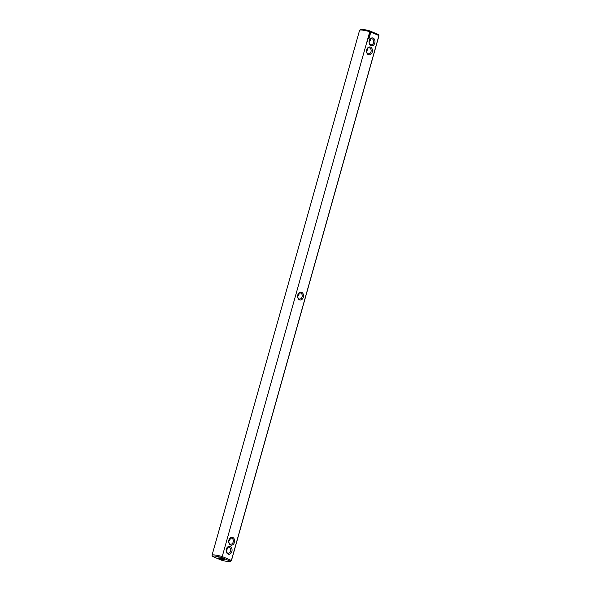 <?xml version="1.0" encoding="UTF-8"?>
<svg xmlns="http://www.w3.org/2000/svg" width="591" height="591" viewBox="0 0 591 591"><rect width="100%" height="100%" fill="white"/><g stroke="black" fill="none" stroke-linecap="round" stroke-linejoin="round"><path stroke-width="0.89" d="M212.686 556.478L221.359 560.157A9.153 1.322 15.7 0 0 230.15 561.45A9.153 1.322 15.7 0 0 230.283 561.147L231.384 560.445L222.223 556.567L369.759 31.685L378.92 35.563L231.384 560.445A10.069 1.455 15.7 0 1 231.421 560.667L378.957 35.785A10.069 1.455 -164.3 0 0 378.92 35.563L378.314 34.522L369.641 30.843A9.153 1.322 -164.3 0 0 360.85 29.55L359.742 30.156A10.069 1.455 -164.3 0 0 359.579 30.333L212.043 555.215A10.069 1.455 15.7 0 1 222.223 556.567L221.61 557.476A9.153 1.322 15.7 0 0 212.686 556.478L212.08 555.437A10.069 1.455 15.7 0 1 212.043 555.215M231.421 560.667A10.069 1.455 15.7 0 1 231.258 560.844L230.15 561.45M369.641 30.843L369.759 31.685A10.069 1.455 -164.3 0 0 359.742 30.156M298.943 293.372L298.972 294.407L297.687 296.342M366.841 52.392L366.619 51.469M297.709 296.623L297.93 297.546M228.776 541.496L230.069 539.561L230.032 538.527M230.172 546.52A3.967 2.948 96.3 0 0 226.183 551.174A3.967 2.948 96.3 0 0 230.97 553.198A3.967 2.948 96.3 0 0 230.172 546.52M232.721 537.441A3.967 2.948 96.3 0 0 228.739 542.095A3.967 2.948 96.3 0 0 233.526 544.119A3.967 2.948 96.3 0 0 232.721 537.441M303.338 297.236A3.967 2.948 96.3 0 0 301.632 292.286A3.967 2.948 96.3 0 0 297.805 294.894A3.967 2.948 96.3 0 0 299.511 299.844A3.967 2.948 96.3 0 0 303.338 297.236M367.787 42.013L367.595 41.621L367.787 42.013M368.998 38.954L368.585 38.238L368.437 38.77L368.592 38.341L368.939 38.947M369.198 38.238L368.636 37.979M369.264 38.009L368.85 37.292L369.205 38.001M369.464 37.248L368.902 37.041M369.198 36.827L369.626 36.605L369.109 36.391L369.109 36.834L369.538 36.657L369.08 36.406M369.84 35.977L369.294 35.696L369.146 36.228L369.501 35.881L369.671 36.45L369.84 35.977L369.272 35.719M369.981 35.209L369.382 35.261L369.848 35.8L369.981 35.209M370.165 34.5L369.722 34.869L369.604 34.485L369.973 35.046L369.981 34.448M370.816 33.303L370.254 32.594L369.87 33.938L370.779 33.569L370.284 32.594M368.422 54.69A3.967 2.948 96.3 0 0 372.404 50.036A3.967 2.948 96.3 0 0 367.617 48.004A3.967 2.948 96.3 0 0 368.422 54.69M370.971 45.61A3.967 2.948 96.3 0 0 374.96 40.956A3.967 2.948 96.3 0 0 370.173 38.925A3.967 2.948 96.3 0 0 370.971 45.61M230.283 561.147L221.61 557.476M219.357 557.911A3.051 0.443 15.7 0 1 222.637 558.709A3.051 0.443 15.7 0 1 224.425 559.64A3.051 0.443 15.7 0 1 221.366 559.241A3.051 0.443 15.7 0 1 218.552 557.985A3.051 0.443 15.7 0 1 219.357 557.911M302.09 296.896A3.051 2.268 96.3 0 0 300.302 292.966A3.051 2.268 96.3 0 0 297.834 295.094A3.051 2.268 96.3 0 0 299.622 299.031A3.051 2.268 96.3 0 0 302.09 296.896M367.853 48.218L367.883 49.252L366.597 51.188M368.053 53.744A3.051 2.268 96.3 0 0 368.533 53.877A3.051 2.268 96.3 0 0 371.126 51.092A3.051 2.268 96.3 0 0 369.212 47.812A3.051 2.268 96.3 0 0 366.671 50.265A3.051 2.268 96.3 0 0 368.053 53.744M228.798 541.777L229.02 542.701M231.871 538.246A3.051 2.268 96.3 0 0 231.391 538.12A3.051 2.268 96.3 0 0 228.798 540.898A3.051 2.268 96.3 0 0 230.719 544.185A3.051 2.268 96.3 0 0 233.253 541.733A3.051 2.268 96.3 0 0 231.871 538.246M229.315 547.325A3.051 2.268 96.3 0 0 228.835 547.2A3.051 2.268 96.3 0 0 226.25 549.977A3.051 2.268 96.3 0 0 228.163 553.265A3.051 2.268 96.3 0 0 230.704 550.812A3.051 2.268 96.3 0 0 229.315 547.325M369.02 38.518L368.555 38.26M369.39 37.565L368.821 37.307M369.914 35.43L369.405 35.246M370.114 34.086L370.712 33.288M370.609 44.665A3.051 2.268 96.3 0 0 371.089 44.79A3.051 2.268 96.3 0 0 373.675 42.013A3.051 2.268 96.3 0 0 371.761 38.733A3.051 2.268 96.3 0 0 369.22 41.185A3.051 2.268 96.3 0 0 370.609 44.665M226.242 550.856L226.471 551.78M370.409 39.139L370.439 40.173L369.146 42.109M369.39 43.313L369.168 42.389M226.227 550.576L227.513 548.64L227.483 547.606M370.158 33.709L370.136 32.963L370.527 33.31L370.158 33.709"/></g></svg>
